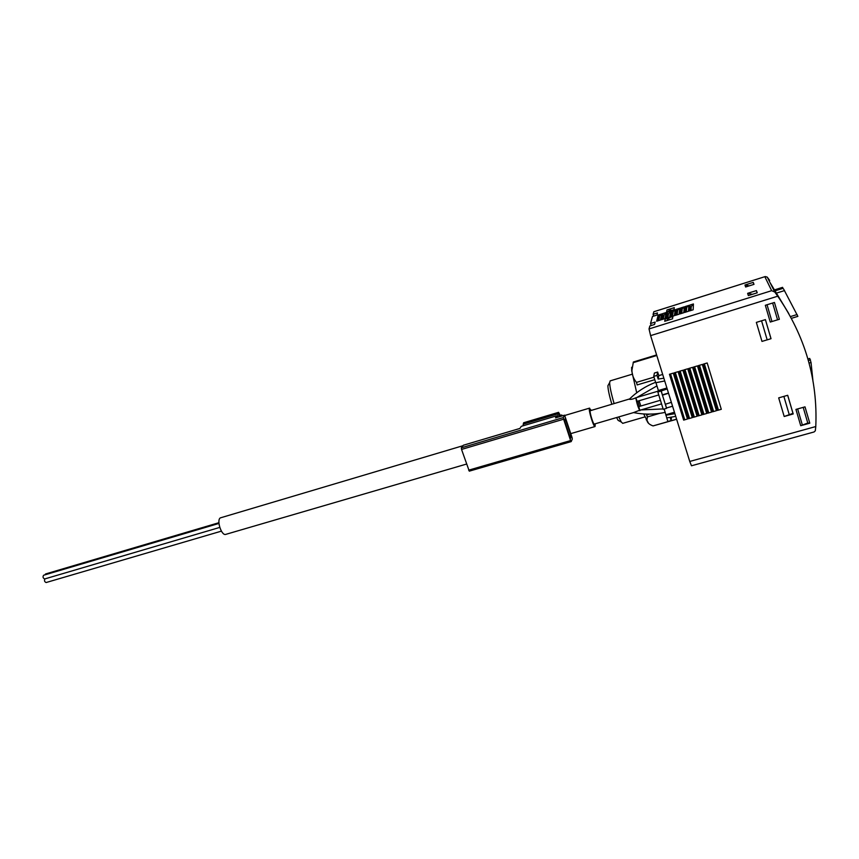<?xml version="1.0" encoding="UTF-8"?>
<svg xmlns="http://www.w3.org/2000/svg" width="859" height="859" viewBox="0 0 859 859"><rect width="100%" height="100%" fill="white"/><g stroke="black" fill="none" stroke-linecap="round" stroke-linejoin="round"><path stroke-width="1.29" d="M689.756 461.455L691.484 465.782L814.096 431.959L815.32 430.788L815.782 426.547C817.832 379.624 805.151 336.17 777.739 296.194L650.607 335.622L689.756 461.455L815.782 426.547M777.739 296.194L774.786 292.039L771.672 290.686L649.028 328.933L650.607 335.622M649.028 328.933L649.855 325.958L654.558 324.466L655.159 322.082L650.531 323.51L652.475 316.488L656.942 315.07L657.479 312.923L653.087 314.297L653.86 311.753M651.154 325.54L650.531 323.51M653.645 316.123L653.087 314.297M809.736 358.45L811.036 362.519L812.882 380.183M783.655 289.129L797.882 316.37L791.397 318.335L797.861 316.348M788.841 313.707L769.889 282.343L774.786 292.039M769.03 280.657L769.685 280.453L767.237 277.113L765.251 276.555L653.785 311.774M744.978 284.995L745.612 286.992L754.009 284.35L753.246 282.386L744.978 284.995L749.209 285.864M747.631 293.338L748.35 295.582L757.251 292.801L756.403 290.589L747.631 293.338L752.398 294.315M665.177 318.968L664.716 321.277L672.533 318.829L672.898 316.552L665.177 318.968L667.583 318.464L670.278 319.537M666.981 309.949L666.563 312.021L673.982 309.691L674.304 307.64L666.981 309.949L669.268 309.465L671.663 310.421M689.777 305.106L689.401 310.969L693.17 309.788L693.417 303.968L689.777 305.106L690.314 306.867L691.216 306.588L693.417 303.968M685.235 306.545L684.687 312.44L688.456 311.259L688.864 305.396L685.235 306.545L685.772 308.295L688.864 305.396M680.704 307.962L679.995 313.911L683.753 312.73L684.322 306.824L680.704 307.962L681.23 309.723L684.322 306.824M676.173 309.39L675.303 315.382L679.05 314.201L679.791 308.252L676.173 309.39L676.709 311.141L679.791 308.252M671.663 310.808L670.632 316.842L674.369 315.672L675.271 309.669L671.663 310.808L672.2 312.558L675.271 309.669M667.164 312.225L665.961 318.302L669.698 317.132L670.761 311.087L667.164 312.225L667.701 313.964L668.592 313.685L670.761 311.087M662.665 313.632L661.312 319.763L665.038 318.592L666.262 312.504L662.665 313.632L663.202 315.382L664.104 315.103L666.262 312.504M660.378 320.053L661.774 313.922L658.187 315.049L656.663 321.212L660.378 320.053M770.255 322.05L765.326 305.289L774.453 302.465L779.371 319.28L770.255 322.05L779.371 319.28M800.728 425.699L795.939 409.41L805.001 406.855L809.779 423.186L807.782 423.036L800.728 425.699L809.779 423.186M784.192 416.497L778.683 397.878L787.703 395.29L793.201 413.963L792.986 413.351L784.192 416.497L793.201 413.963M761.976 341.41L756.349 322.393L765.412 319.623L771.028 338.693L761.976 341.41L771.028 338.693M721.292 409.292L707.193 362.97L703.285 364.141L717.405 410.419L721.292 409.292L717.405 410.419M716.427 410.699L702.318 364.431L698.421 365.601L712.551 411.805L716.427 410.699L712.551 411.805M711.574 412.084L697.444 365.891L693.557 367.051L707.709 413.2L711.574 412.084L707.709 413.2M706.742 413.48L692.59 367.341L688.714 368.5L702.877 414.586L706.742 413.48L702.877 414.586M701.91 414.865L687.748 368.79L683.882 369.95L698.056 415.971L701.91 414.865L698.056 415.971M697.089 416.25L682.916 370.24L679.05 371.399L693.245 417.356L697.089 416.25L693.245 417.356M692.279 417.635L678.084 371.689L674.24 372.838L688.446 418.741L692.279 417.635L688.446 418.741M687.479 419.009L673.273 373.128L669.44 374.277L683.657 420.115L687.479 419.009L683.657 420.115M670.535 373.944L684.634 419.428M669.58 374.234L683.678 419.707M675.335 372.516L689.412 418.054M674.369 372.795L688.456 418.333M680.135 371.067L694.212 416.679M679.179 371.356L693.256 416.948M684.956 369.628L699.011 415.294M684 369.918L698.056 415.573M689.788 368.178L703.832 413.909M688.821 368.468L702.866 414.188M694.63 366.729L708.664 412.524M693.664 367.018L707.698 412.803M699.484 365.279L713.496 411.128M698.517 365.569L712.53 411.407M704.348 363.819L718.349 409.743M703.381 364.119L717.383 410.022M657.736 320.879L658.724 316.788L661.774 313.922M658.66 320.59L659.615 316.509M658.187 315.049L658.724 316.788M662.321 319.441L663.202 315.382M663.245 319.151L664.104 315.103M666.928 318.002L667.701 313.964M667.851 317.712L668.592 313.685M671.534 316.563L672.2 312.558M672.457 316.273L673.102 312.268M676.151 315.113L676.709 311.141M677.075 314.823L677.611 310.851M680.779 313.664L681.23 309.723M681.713 313.374L682.143 309.433M685.428 312.214L685.772 308.295M686.352 311.914L686.674 308.005M690.078 310.754L690.314 306.867M691.001 310.464L691.216 306.588M765.39 319.634L770.867 338.253M761.557 320.804L767.044 339.402M787.671 395.301L792.986 413.351M783.87 396.396L789.185 414.425M803.197 407.359L807.782 423.036M797.635 408.927L802.231 424.582M772.638 303.023L777.438 319.408M767.044 304.752L771.844 321.116M668.925 311.28L669.268 309.465M666.681 311.989L667.046 310.163M667.207 320.504L667.583 318.464M664.834 321.234L665.253 319.194M757.069 292.855L756.403 290.589M753.837 284.404L753.246 282.386M654.773 379.678L637.153 384.939L636.498 382.384C633.545 378.862 632.02 374.835 631.923 370.304L633.362 362.015L656.609 354.917M648.556 423.358L643.692 413.952M640.825 406.017L639.096 400.745M636.712 392.778L631.719 370.841L631.623 367.287M676.634 419.278L653.065 425.914C649.383 424.614 647.332 422.735 646.902 420.276L647.385 416.937L646.612 414.94L649.425 414.124M619.704 421.2L618.115 420.373L616.633 417.538M611.823 404.224C609.321 395.688 608.011 389.535 607.893 385.745L608.72 384.284M622.743 423.347L621.261 422.005L618.77 416.905M614.11 403.547C611.264 393.862 609.783 386.894 609.643 382.631L610.148 380.881L632.235 374.213M640.814 409.936L639.772 410.194L638.774 406.618L660.421 400.262M637.067 401.314L635.961 398.114L636.744 397.492M639.772 410.194L633.534 412.588C644.046 414.693 654.601 414.629 665.21 412.384M629.454 399.102L629.271 399.263C630.817 399.607 632.997 399.124 635.8 397.803L635.961 398.114M671.48 417.098L671.126 420.545L667.84 421.501L664.168 409.045M658.381 390.523L655.932 382.695M664.716 380.977L655.728 382.738L653.742 376.382L654.408 373.031L657.661 372.054L657.038 375.394L653.742 376.382M671.362 402.345L665.285 404.267L666.552 408.347L665.435 404.213M666.605 407.961L672.565 406.221M667.196 388.955L657.854 392.058L663.245 409.313L666.552 408.347M661.162 391.081L662.439 395.183L661.226 390.716M662.504 394.807L668.474 393.046M657.854 392.058L658.101 390.609L666.895 388M665.285 404.267L662.439 395.183L668.527 393.239M674.444 412.256L665.94 414.725M657.661 372.054L658.778 375.63L658.166 379.034L657.038 375.394M671.126 420.545L670.117 417.334M674.884 413.673L665.875 415.219M666.713 417.904L675.732 416.39M658.166 379.034L663.867 378.239M658.778 375.63L662.686 374.46M637.818 401.132L639.375 406.447M639.88 410.709C638.194 407.767 636.841 403.472 635.8 397.803M633.663 412.556L594.321 424.067C593.301 424.668 589.414 412.041 590.208 410.731L629.583 398.952M595.201 423.809L595.04 426.536C593.644 427.374 588.318 410.076 589.435 408.304L591.217 410.323M463.001 445.703L220.28 517.902C216.371 520.382 221.547 535.984 225.734 534.384L225.82 534.352M44.926 578.88C44.099 580.62 44.507 581.833 46.139 582.531L46.343 582.434M218.916 522.702L45.57 573.962L44.936 574.854M218.959 523.432L43.626 575.24C42.585 576.861 42.939 578.096 44.689 578.955L44.883 578.869M572.019 437.392L564.567 415.176L563.354 417.56L563.644 419.203L570.623 440.57L571.203 441.58L572.309 439.024L572.019 437.392M562.119 415.896L561.818 414.983L561.217 416.164M560.508 415.369L561.818 414.983M560.863 416.271L558.554 412.331L557.706 416.271L556.611 415.831L555.526 417.882L564.535 415.208M558.554 412.331L523.636 422.746L523.228 424.185L558.253 413.748M523.099 425.796L523.228 424.185M521.306 426.332L556.611 415.831L521.295 426.332M521.252 426.343L519.91 428.458L463.355 445.252L461.347 447.807L461.541 449.429L469.282 471.161L571.117 441.601M559.166 416.776L559.338 414.994L560.358 416.422M570.569 438.391L570.924 435.277L565.19 418.322L564.76 421.372L570.483 438.412M769.889 282.343L767.237 277.113M809.758 358.471L807.954 359.008M810.488 359.889L808.373 360.512M811.036 362.519L809.081 363.089M782.603 287.357L775.086 289.708L782.592 287.346M783.15 288.313L775.709 290.632M784.557 290.589L777.18 292.876M797.131 314.544L790.441 316.574M771.672 290.686L764.843 276.716M653.065 425.914L676.591 419.138M647.385 416.937L659.626 413.372M636.498 382.384L653.978 377.144M633.158 362.681L656.781 355.486M461.347 447.807L563.354 417.56M461.541 449.429L563.644 419.203M468.649 470.174L570.623 440.57M569.957 437.274L571.214 436.909M569.442 435.706L570.924 435.277M564.46 419.761L565.737 419.385M809.736 358.439L807.943 358.965M765.251 276.555L653.817 311.731M646.161 419.74L646.902 420.276M631.719 370.841L631.923 370.304M618.115 420.373L621.261 422.005M607.893 385.745L609.643 382.631M644.884 416.905L622.689 423.358M640.61 410.033L661.548 403.902M637.034 401.357L658.756 394.947M636.949 397.427L658.005 391.189M663.127 408.927L640.964 409.926M655.589 382.309C645.517 386.196 636.744 391.854 629.271 399.263M656.931 385.895L636.873 397.492M589.596 408.111L564.814 415.477M595.04 426.536L570.784 433.623M466.555 464.064L225.734 534.384M46.139 582.531L221.397 531.141M44.689 578.955L219.764 527.415M463.409 445.22L519.931 428.426M555.558 417.85L564.567 415.176M469.282 471.161L571.171 441.612"/></g></svg>
